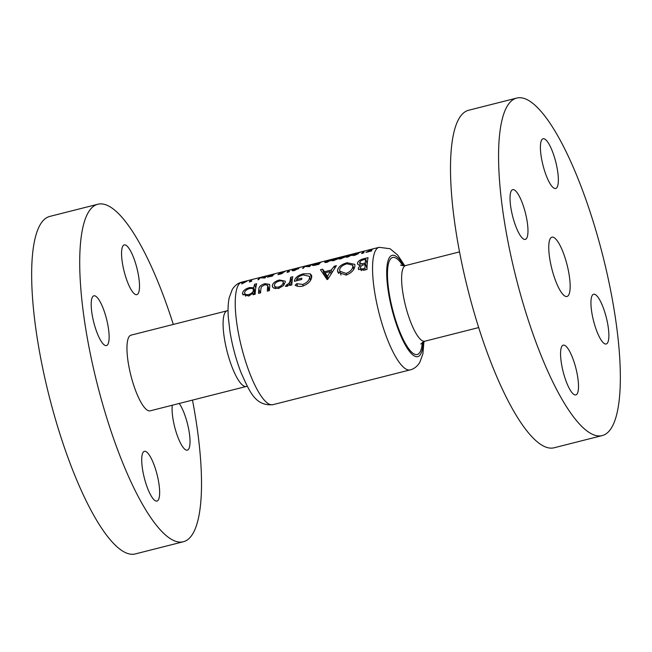 <?xml version="1.0" encoding="UTF-8"?>
<svg xmlns="http://www.w3.org/2000/svg" width="652" height="652" viewBox="0 0 652 652"><rect width="100%" height="100%" fill="white"/><g stroke="black" fill="none" stroke-linecap="round" stroke-linejoin="round"><path stroke-width="0.98" d="M158.379 499.888A25.656 6.593 75.8 0 0 156.235 471.477A25.656 6.593 75.8 0 0 144.385 451.331A25.656 6.593 75.8 0 0 142.992 452.521A25.656 6.593 75.8 0 0 145.127 480.923A25.656 6.593 75.8 0 0 156.985 501.07A25.656 6.593 75.8 0 0 158.379 499.888M172.299 405.226A25.656 6.593 75.8 0 0 176.692 433.833A25.656 6.593 75.8 0 0 187.36 450.157A25.656 6.593 75.8 0 0 188.754 448.967A25.656 6.593 75.8 0 0 188.371 427.63A25.656 6.593 75.8 0 0 179.202 403.474M138.224 293.465A25.656 6.593 75.8 0 0 136.089 265.054A25.656 6.593 75.8 0 0 124.23 244.907A25.656 6.593 75.8 0 0 122.837 246.097A25.656 6.593 75.8 0 0 124.98 274.5A25.656 6.593 75.8 0 0 136.838 294.647A25.656 6.593 75.8 0 0 138.224 293.465M107.849 344.378A25.656 6.593 75.8 0 0 105.714 315.967A25.656 6.593 75.8 0 0 93.855 295.821A25.656 6.593 75.8 0 0 92.462 297.01A25.656 6.593 75.8 0 0 94.605 325.421A25.656 6.593 75.8 0 0 106.463 345.56A25.656 6.593 75.8 0 0 107.849 344.378M131.019 335.152A39.03 10.033 75.8 0 0 128.9 336.954A39.03 10.033 75.8 0 0 132.16 380.181A39.03 10.033 75.8 0 0 150.196 410.825L246.326 386.457A39.03 10.033 -104.2 0 1 228.29 355.813A39.03 10.033 -104.2 0 1 225.03 312.593A39.03 10.033 -104.2 0 1 227.149 310.792L131.019 335.152M173.302 324.435A174.084 44.76 75.8 0 0 97.833 204.239A174.084 44.76 75.8 0 0 88.387 212.275A174.084 44.76 75.8 0 0 102.918 405.055A174.084 44.76 75.8 0 0 183.383 541.739A174.084 44.76 75.8 0 0 192.829 533.703A174.084 44.76 75.8 0 0 192.487 400.108M97.833 204.239L49.772 216.423A174.084 44.76 75.8 0 0 40.326 224.459A174.084 44.76 75.8 0 0 54.858 417.231A174.084 44.76 75.8 0 0 135.314 553.923L183.383 541.739M557.077 187.303A25.656 6.593 75.8 0 0 554.933 158.892A25.656 6.593 75.8 0 0 543.075 138.746A25.656 6.593 75.8 0 0 541.682 139.927A25.656 6.593 75.8 0 0 543.825 168.338A25.656 6.593 75.8 0 0 555.683 188.485A25.656 6.593 75.8 0 0 557.077 187.303M607.607 342.805A25.656 6.593 75.8 0 0 605.463 314.403A25.656 6.593 75.8 0 0 593.605 294.256A25.656 6.593 75.8 0 0 592.212 295.438A25.656 6.593 75.8 0 0 594.355 323.848A25.656 6.593 75.8 0 0 606.213 343.995A25.656 6.593 75.8 0 0 607.607 342.805M577.232 393.726A25.656 6.593 75.8 0 0 575.088 365.316A25.656 6.593 75.8 0 0 563.23 345.169A25.656 6.593 75.8 0 0 561.837 346.359A25.656 6.593 75.8 0 0 563.98 374.761A25.656 6.593 75.8 0 0 575.838 394.908A25.656 6.593 75.8 0 0 577.232 393.726M526.702 238.216A25.656 6.593 75.8 0 0 524.558 209.805A25.656 6.593 75.8 0 0 512.7 189.659A25.656 6.593 75.8 0 0 511.307 190.849A25.656 6.593 75.8 0 0 513.45 219.259A25.656 6.593 75.8 0 0 525.308 239.398A25.656 6.593 75.8 0 0 526.702 238.216M568.634 295.079A30.603 7.873 75.8 0 0 566.083 261.191A30.603 7.873 75.8 0 0 551.934 237.165A30.603 7.873 75.8 0 0 550.28 238.575A30.603 7.873 75.8 0 0 552.831 272.463A30.603 7.873 75.8 0 0 566.971 296.489A30.603 7.873 75.8 0 0 568.634 295.079M516.686 98.077L468.617 110.261A174.084 44.76 75.8 0 0 459.171 118.297A174.084 44.76 75.8 0 0 473.702 311.069A174.084 44.76 75.8 0 0 554.167 447.761L602.228 435.577A174.084 44.76 75.8 0 0 611.674 427.541A174.084 44.76 75.8 0 0 597.142 234.769A174.084 44.76 75.8 0 0 516.686 98.077A174.084 44.76 75.8 0 0 507.24 106.113A174.084 44.76 75.8 0 0 521.771 298.885A174.084 44.76 75.8 0 0 602.228 435.577M278.518 288.477L283.31 285.706L285.283 282.194L285.201 281.151L279.496 279.985C275.405 281.11 273.001 282.944 272.283 285.486L272.381 286.562L273.758 288.135L278.518 288.477M255.16 294.231A63.22 16.259 -104.2 0 1 256.676 283.742L254.573 284.28A63.22 16.259 75.8 0 0 253.775 287.785L249.675 287.548C245.6 288.689 243.212 290.531 242.511 293.074L242.601 294.109L248.738 296.024L253.155 293.082A63.22 16.259 75.8 0 0 253.057 294.761L255.16 294.231M291.843 284.932A63.22 16.259 -104.2 0 1 292.789 276.733L290.694 277.263A63.22 16.259 75.8 0 0 290.262 279.732L289.692 282.463L285.356 286.293L287.092 286.301L289.822 284.117A63.22 16.259 75.8 0 0 289.741 285.47L291.843 284.932M327.076 279.553L327.728 279.39L336.391 265.682L334.264 266.22L331.257 270.026L324.566 271.721L322.61 269.17L320.458 269.716L327.076 279.553M357.94 264.451L357.492 263.082C357.394 264.427 358.339 265.111 360.32 265.152L358.29 268.159L358.388 268.974L363.686 270.27L367.011 269.431A63.22 16.259 -104.2 0 1 368.046 257.654L363.506 258.803C360.189 259.643 358.184 261.069 357.492 263.082L357.557 263.84M346.147 275.103C351.469 272.943 354.395 269.887 354.933 265.926L354.794 264.37L347.108 262.74C341.55 264.272 338.364 266.823 337.532 270.393L337.695 272.039L346.147 275.103M295.152 285.217C297.084 286.481 299.594 286.782 302.683 286.114C308.135 284.036 311.159 280.979 311.746 276.929L311.615 275.405L310.197 273.799L303.465 273.807C297.931 275.283 294.891 277.793 294.354 281.33L301.689 279.472A63.22 16.259 -104.2 0 1 301.819 278.159L296.578 279.488C297.589 277.32 299.773 275.796 303.131 274.908L309.537 276.35L309.651 277.507C309.17 280.523 306.872 282.829 302.732 284.427L296.782 283.685L295.152 285.217M269.415 290.621A63.22 16.259 -104.2 0 1 269.749 286.326L269.683 284.402L265.03 283.653C261.028 284.785 258.966 286.57 258.852 289.015A63.22 16.259 75.8 0 0 258.51 293.384L260.604 292.854A63.22 16.259 -104.2 0 1 260.93 288.673L261.387 286.798L264.802 284.737L267.662 285.266L267.638 286.978A63.22 16.259 75.8 0 0 267.312 291.151L269.415 290.621L267.662 285.266M250.971 281.525L251.696 281.118L250.295 281.468A63.22 16.259 -104.2 0 1 252.145 279.692L251.33 279.895A63.22 16.259 75.8 0 0 249.292 281.949L250.971 281.525M284.997 271.615L278.909 273.245L282.21 272.87L278.127 274.419A63.22 16.259 75.8 0 0 277.939 274.688L281.672 273.742L283.563 272.308L279.716 273.041L285.014 271.55M279.757 273.457L279.716 273.041M298.583 268.502C299.447 267.899 298.812 267.858 296.676 268.388L292.414 270.067C291.615 270.751 292.324 270.914 294.541 270.539L298.877 268.078M292.642 270.784L292.414 270.067L292.169 270.547M371.575 250.955A63.22 16.259 -104.2 0 1 371.762 250.686L367.549 251.753L372.846 249.08L365.984 252.373L371.575 250.955M352.724 255.478L354.827 255.266L358.413 253.661L355.055 254.973L353.465 254.965L360.214 252.3L354.044 253.864A63.22 16.259 75.8 0 0 353.816 254.011L358.038 252.935L352.577 255.38M353.563 255.511L353.465 254.965M345.169 256.692C346.025 256.089 345.389 256.057 343.262 256.578L338.991 258.257C338.201 258.95 338.91 259.105 341.126 258.738L345.454 256.269M339.227 258.974L338.991 258.257L338.755 258.738M331.192 260.238C332.055 259.635 331.42 259.594 329.284 260.115L325.022 261.802C324.223 262.487 324.932 262.65 327.149 262.275L331.485 259.814M325.25 262.52L325.022 261.802L324.777 262.283M311.648 264.606L310.833 264.818A63.22 16.259 75.8 0 0 309.203 266.309L304.663 266.383A63.22 16.259 75.8 0 0 302.634 268.437L303.449 268.225A63.22 16.259 -104.2 0 1 305.006 266.489L309.618 266.66A63.22 16.259 -104.2 0 1 311.648 264.606M312.626 265.462L312.471 264.965L314.28 265.397L318.934 264.296A63.22 16.259 -104.2 0 1 320.971 262.243L312.324 265.266M338.176 258.461C339.04 257.866 338.404 257.825 336.277 258.347L332.007 260.026C331.216 260.718 331.925 260.882 334.134 260.507L338.469 258.045M332.243 260.743L332.007 260.026L331.77 260.515M352.153 254.924C353.017 254.321 352.382 254.28 350.246 254.802L345.984 256.489C345.185 257.173 345.894 257.336 348.111 256.961L352.447 254.5M346.212 257.206L345.984 256.489L345.739 256.969M363.237 253.074L363.955 252.658L362.561 253.017A63.22 16.259 -104.2 0 1 364.403 251.24L363.588 251.444A63.22 16.259 75.8 0 0 361.558 253.498L363.237 253.074M288.706 271.965L289.423 271.55L288.029 271.908A63.22 16.259 -104.2 0 1 289.871 270.124L289.056 270.335A63.22 16.259 75.8 0 0 287.027 272.389L288.706 271.965M267.353 277.108L272.349 276.106A63.22 16.259 -104.2 0 1 274.386 274.052L273.571 274.264A63.22 16.259 75.8 0 0 272.577 275.038L267.206 277.01M246.872 281.305L241.281 282.723L244.321 282.365L241.68 283.938L246.953 281.191M266.929 275.943L266.114 276.146A63.22 16.259 75.8 0 0 264.484 277.646L259.944 277.711A63.22 16.259 75.8 0 0 257.915 279.765L258.73 279.561A63.22 16.259 -104.2 0 1 260.287 277.825L264.899 277.997A63.22 16.259 -104.2 0 1 266.929 275.943M358.787 269.7L358.29 268.159M367.019 268.575L365.234 263.074L361.836 263.799L359.594 262.528L360.32 265.152M363.816 259.765L363.506 258.803M364.933 268.306L363.441 268.681C361.575 269.219 360.556 268.877 360.385 267.654C360.849 266.016 362.251 264.997 364.59 264.582L365.112 264.443A63.22 16.259 75.8 0 0 364.933 268.306L365.43 269.83M363.93 270.213L363.441 268.681M361.257 270.653L360.385 267.654M364.712 263.204L365.112 264.443M362.333 265.323L361.836 263.799M359.594 262.528C360.238 261.077 361.746 260.132 364.134 259.675L365.739 259.268A63.22 16.259 75.8 0 0 365.234 263.074M367.215 263.824L365.739 259.268M319.92 262.601A63.22 16.259 75.8 0 0 318.306 264.231L314.932 265.03L313.286 264.753L320.042 262.96M313.335 265.503L313.286 264.753M330.499 260.833L330.377 260.441L327.304 262.006C325.682 262.267 325.185 262.128 325.837 261.591L329.024 260.27C330.637 259.895 331.086 259.952 330.377 260.441L330.637 260.067L330.808 260.588M325.804 262.52L325.837 261.591M337.491 259.056L334.297 260.238C332.667 260.49 332.178 260.36 332.822 259.822L336.016 258.494C337.63 258.127 338.078 258.184 337.361 258.673L337.63 258.298L337.793 258.82M332.789 260.751L332.822 259.822M344.476 257.287L341.281 258.461C339.651 258.722 339.162 258.583 339.806 258.053L343.001 256.725C344.615 256.35 345.063 256.407 344.354 256.904L344.615 256.521L344.786 257.043M339.773 258.974L339.806 258.053M351.461 255.519L351.338 255.128L348.266 256.692C346.644 256.953 346.147 256.815 346.799 256.277L349.994 254.956C351.599 254.582 352.047 254.639 351.338 255.128L351.599 254.753L351.77 255.274M346.766 257.206L346.799 256.277M338.535 273.473L337.532 270.393M347.41 263.693L347.108 262.74M346.09 273.441L339.757 271.159L339.627 269.863C340.189 267.075 342.626 265.054 346.954 263.799L352.724 265.177L352.838 266.464C352.455 269.463 350.205 271.786 346.09 273.441L346.595 274.973M353.751 269.26L352.838 266.464M324.761 275.796L322.61 269.17M327.108 279.545L324.566 271.721M331.844 271.819L331.257 270.026M334.745 267.695L334.264 266.22M327.467 276.399L325.193 272.797L330.311 271.501L327.467 276.399L328.152 278.494M327.369 279.48L325.193 272.797M330.906 273.335L330.311 271.501M297.614 286.228L296.782 283.685M303.237 285.967L302.732 284.427M310.548 280.262L309.651 277.507M296.962 280.67L296.578 279.488M303.775 274.753L303.465 273.807M311.558 277.98L310.197 273.799M290.221 285.348L289.822 284.117M286.896 286.342L286.415 284.859M287.842 286.049L287.426 284.761M290.596 285.25L289.692 282.463M292.08 281.534L290.694 277.263M253.652 294.614L253.155 293.082M243.139 295.022L242.511 293.074M249.985 288.51L249.675 287.548M255.266 292.373L253.775 287.785M255.763 287.923L254.573 284.28M248.844 294.541C246.065 294.981 244.655 294.313 244.606 292.536C245.07 290.768 246.7 289.455 249.512 288.616C252.185 288.054 253.489 288.608 253.416 290.279C253.115 292.129 251.59 293.547 248.844 294.541L249.276 295.869M244.671 293.253L244.606 292.536M254.932 294.288L253.359 289.472L254.736 294.337M260.14 292.968L258.852 289.015M265.34 284.622L265.03 283.653M272.927 287.483L272.283 285.486M279.806 280.947L279.496 279.985M278.6 286.994C275.812 287.426 274.402 286.741 274.378 284.948C274.826 283.18 276.464 281.884 279.292 281.061C281.941 280.515 283.237 281.069 283.188 282.715C282.846 284.574 281.322 286 278.6 286.994L279.032 288.331M275.413 288.714L274.378 284.948M284.06 284.851L283.123 281.966L283.93 285.014M297.891 269.097L297.768 268.705L294.696 270.27C293.074 270.531 292.577 270.393 293.229 269.855L296.424 268.534C298.029 268.159 298.477 268.216 297.768 268.705L298.029 268.331L298.2 268.852M293.196 270.784L293.229 269.855M272.748 275.56L272.577 275.038M271.721 276.04L268.078 276.627L272.365 275.25A63.22 16.259 75.8 0 0 271.721 276.04L271.794 276.252M268.176 277.1L268.078 276.627M272.552 275.812L272.365 275.25M243.742 282.365L242.104 282.512L246.065 281.501L243.783 282.512M238.371 285.038A63.22 16.259 75.8 0 0 243.652 355.047A63.22 16.259 75.8 0 0 272.87 404.688C255.054 406.237 249.577 391.306 241.118 372.814C236.008 359.627 232.267 345.772 229.911 331.249L228.298 317.19C227.784 309.798 228.07 303.376 229.154 297.923L232.226 289.553C234.704 285.584 237.898 283.107 241.802 282.12A63.22 16.259 75.8 0 0 238.371 285.038M400.735 265.005C400.458 265.445 402.105 265.625 405.674 265.543A39.03 10.033 75.8 0 0 403.555 267.344A39.03 10.033 75.8 0 0 406.815 310.564A39.03 10.033 75.8 0 0 424.851 341.208L478.698 327.565M422.317 342.39A50.025 12.861 -104.2 0 1 419.969 352.17A50.025 12.861 -104.2 0 1 395.943 321.11A50.025 12.861 -104.2 0 1 389.953 259.806A50.025 12.861 -104.2 0 1 402.879 265.714M403.914 265.772A52.225 13.431 75.8 0 0 389.301 257.768A52.225 13.431 75.8 0 0 395.544 321.77A52.225 13.431 75.8 0 0 420.63 354.199A52.225 13.431 75.8 0 0 423.197 341.844M272.87 404.688L410.198 369.88A63.22 16.259 -104.2 0 1 380.98 320.238A63.22 16.259 -104.2 0 1 375.699 250.229A63.22 16.259 -104.2 0 1 379.13 247.312L241.802 282.12M291.851 284.631L290.262 279.732M268.868 290.759L267.638 286.978M228.061 310.499L227.149 310.792M424.851 341.208L420.776 344.003M410.198 369.88C413.93 369.016 417.125 366.538 419.774 362.447L422.887 353.889L423.939 341.501M405.674 265.543L459.513 251.892M404.729 265.714L397.728 255.111L390.092 248.738L379.13 247.312M246.326 386.457L247.271 386.286M339.757 271.159L341.029 275.079M352.724 265.177L353.938 268.917M309.553 276.391L310.719 279.969M244.687 293.286L245.641 296.236"/></g></svg>
